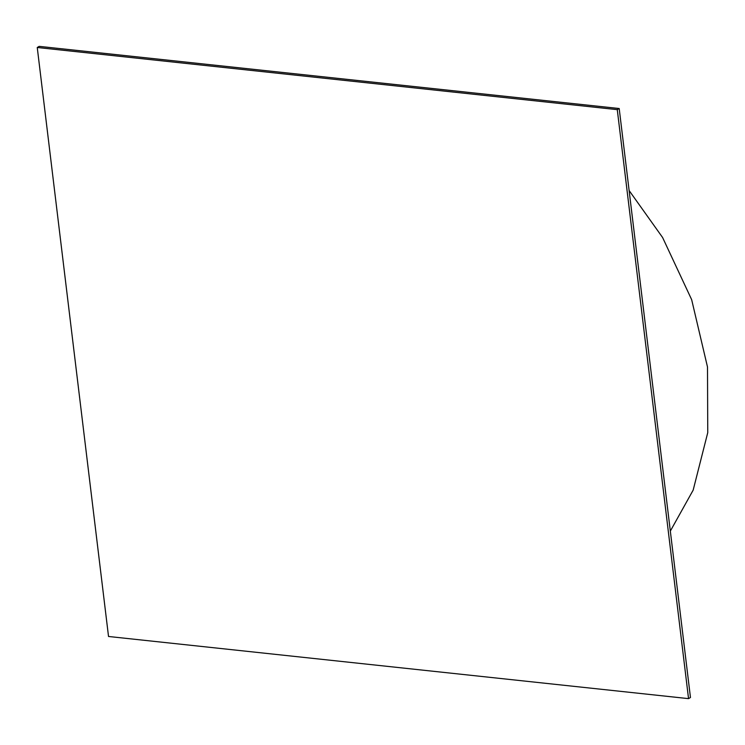 <?xml version="1.0" encoding="UTF-8"?>
<svg xmlns="http://www.w3.org/2000/svg" width="745" height="745" viewBox="0 0 745 745"><rect width="100%" height="100%" fill="white"/><g stroke="black" fill="none" stroke-linecap="round" stroke-linejoin="round"><path stroke-width="1.12" d="M37.25 47.494L108.528 636.481L688.548 698.633L617.27 109.645L37.25 47.494L39.168 46.367L619.197 108.519L617.27 109.645M619.197 108.519L690.466 697.506L688.548 698.633M199.772 63.576L466.994 92.212M629.115 190.524L662.603 237.525L691.658 299.667L707.499 366.996L707.75 432.649L693.167 490.126L670.332 531.083"/></g></svg>
